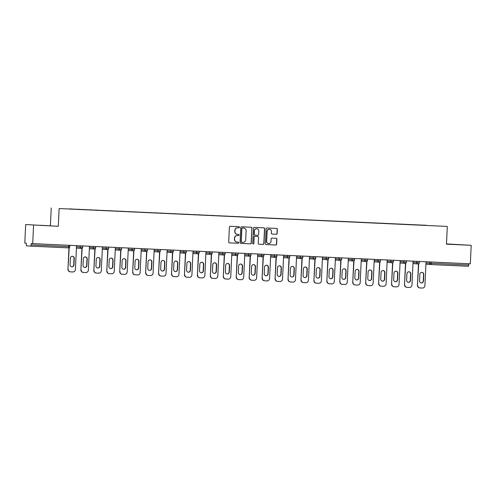 <?xml version="1.0" encoding="UTF-8"?>
<svg xmlns="http://www.w3.org/2000/svg" width="496" height="496" viewBox="0 0 496 496"><rect width="100%" height="100%" fill="white"/><g stroke="black" fill="none" stroke-linecap="round" stroke-linejoin="round"><path stroke-width="0.74" d="M239.456 227.292A0.583 0.57 94.5 0 0 238.911 226.691L230.256 226.288A0.831 0.818 94.5 0 0 229.406 227.081L228.699 242.005A0.831 0.818 94.5 0 0 229.45 242.873L238.13 243.269A0.583 0.57 94.5 0 0 238.725 242.718A0.583 0.57 94.5 0 0 238.185 242.11L237.063 242.06A2.654 2.61 94.5 0 1 234.583 239.283L234.645 238.043A2.654 2.61 94.5 0 1 237.373 235.507L238.495 235.557A0.583 0.57 94.5 0 0 239.091 235.005A0.583 0.57 94.5 0 0 238.551 234.397L237.429 234.348A2.654 2.61 94.5 0 1 234.949 231.576L235.005 230.33A2.654 2.61 94.5 0 1 237.739 227.794L238.855 227.85A0.583 0.57 94.5 0 0 239.456 227.292M237.268 234.335A2.654 2.61 94.5 0 1 234.788 231.564L234.85 230.318A2.654 2.61 94.5 0 1 237.578 227.782L238.7 227.838A0.583 0.57 94.5 0 0 238.83 226.684M229.388 242.86L237.975 243.257A0.583 0.57 94.5 0 0 238.105 242.104M236.902 242.048A2.654 2.61 94.5 0 1 234.428 239.27L234.484 238.03A2.654 2.61 94.5 0 1 237.218 235.495L238.334 235.544A0.583 0.57 94.5 0 0 238.936 234.992A0.583 0.57 94.5 0 0 238.464 234.397M276.284 234.267A0.831 0.818 94.5 0 0 277.14 233.473L277.338 229.288A0.831 0.818 94.5 0 0 276.563 228.42L266.953 227.98A0.831 0.818 94.5 0 0 266.098 228.768L265.391 243.691A0.831 0.818 94.5 0 0 266.166 244.559L275.782 245.005A0.831 0.818 94.5 0 0 276.632 244.212L276.873 239.153A0.831 0.818 94.5 0 0 276.098 238.285L271.982 238.099A0.831 0.818 94.5 0 0 271.132 238.892L271.014 241.397A2.22 2.182 94.5 0 1 268.658 243.511A2.22 2.182 94.5 0 1 266.656 241.199L267.115 231.372A2.22 2.182 94.5 0 1 269.471 229.257A2.22 2.182 94.5 0 1 271.473 231.57L271.399 233.213A0.831 0.818 94.5 0 0 272.174 234.075L276.129 234.255A0.831 0.818 94.5 0 0 276.985 233.461L277.177 229.276A0.831 0.818 94.5 0 0 276.495 228.42M58.299 226.3L25.674 224.545L58.299 226.3L59.136 208.562L447.311 226.43L446.474 244.168L471.2 245.309L470.326 263.81L31.223 243.548L31.155 244.9L68.746 246.63L68.808 245.322M33.573 225.165L32.699 243.66M252.005 228.123A0.831 0.818 94.5 0 0 251.23 227.255L241.62 226.815A0.831 0.818 94.5 0 0 240.765 227.602L240.064 242.525A0.831 0.818 94.5 0 0 240.839 243.393L250.449 243.84A0.831 0.818 94.5 0 0 251.305 243.046L251.85 228.11A0.831 0.818 94.5 0 0 251.162 227.249M254.287 227.397L263.897 227.838A0.831 0.818 94.5 0 1 264.672 228.706L263.971 243.629A0.831 0.818 94.5 0 1 263.116 244.423L258.999 244.23A0.831 0.818 94.5 0 1 258.224 243.362L258.509 237.311A0.831 0.818 94.5 0 0 257.734 236.443L255.006 236.319A0.831 0.818 94.5 0 0 254.157 237.113L253.859 243.412A0.583 0.57 94.5 0 1 253.239 243.964A0.583 0.57 94.5 0 1 252.718 243.362L253.431 228.185A0.831 0.818 94.5 0 1 254.287 227.397M59.136 208.562L447.311 226.43M426.541 225.395L418.723 225.035M426.548 225.302L69.217 208.946M77.035 209.306L69.204 208.853M77.041 209.213L82.162 209.541M89.981 209.901L82.15 209.455M89.987 209.808L95.108 210.137M102.926 210.496L95.096 210.05M102.926 210.409L108.047 210.732M115.872 211.091L108.035 210.645M115.872 211.005L120.993 211.327M128.811 211.687L120.981 211.24M128.817 211.6L133.939 211.922M141.757 212.288L133.926 211.835M141.763 212.195L146.884 212.517M154.702 212.883L146.872 212.431M154.709 212.79L159.83 213.119M167.648 213.478L159.817 213.026M167.654 213.385L172.775 213.714M180.594 214.074L172.763 213.621M180.6 213.981L185.721 214.309M193.539 214.669L185.709 214.216M193.539 214.576L198.66 214.904M206.485 215.264L198.648 214.818M206.485 215.171L211.606 215.5M219.424 215.859L211.594 215.413M219.43 215.772L224.552 216.095M232.37 216.454L224.539 216.008M232.376 216.368L237.497 216.69M245.315 217.056L237.485 216.603M245.322 216.963L250.443 217.285M258.261 217.651L250.43 217.198M258.267 217.558L263.388 217.88M271.207 218.246L263.376 217.794M271.207 218.153L276.328 218.482M284.152 218.841L276.315 218.389M284.152 218.748L289.273 219.077M297.092 219.437L289.261 218.984M297.098 219.344L302.219 219.672M310.037 220.032L302.207 219.579M310.043 219.939L315.165 220.267M322.983 220.627L315.152 220.181M322.989 220.534L328.11 220.863M335.928 221.222L328.098 220.776M335.935 221.135L341.056 221.458M348.874 221.817L341.043 221.371M348.88 221.731L354.001 222.053M361.82 222.419L353.989 221.966M361.82 222.326L366.941 222.648M374.765 223.014L366.928 222.561M374.765 222.921L379.886 223.243M387.705 223.609L379.874 223.157M387.711 223.516L392.832 223.845M400.65 224.204L392.82 223.752M400.656 224.111L405.778 224.44M413.596 224.8L405.765 224.347M413.602 224.707L418.711 224.942M25.674 224.545L24.8 243.046L26.276 243.158L26.393 245.799L30.864 246.146L31.155 244.9M471.2 245.309L446.487 243.92M468.85 263.742L468.491 266.29L430.9 264.56A1.271 1.246 -85.5 0 1 429.716 263.24L429.778 261.938M50.4 225.686L51.237 207.948M40.722 225.308L51.373 225.885L40.715 225.413M446.481 244.044L463.276 244.844L446.481 244.013M240.746 243.387L250.294 243.827A0.831 0.818 94.5 0 0 251.143 243.034L251.85 228.11M242.463 228.017A0.583 0.57 94.5 0 0 241.862 228.569L241.248 241.67A0.583 0.57 94.5 0 0 241.788 242.277L242.972 242.327A2.654 2.61 94.5 0 0 245.7 239.797L246.121 230.845A2.654 2.61 94.5 0 0 243.641 228.067L242.302 228.005A0.583 0.57 94.5 0 0 241.707 228.557L241.862 228.569M241.75 242.271L241.633 242.265A0.583 0.57 94.5 0 1 241.087 241.657L241.707 228.557M242.302 228.005L243.486 228.055M258.912 244.224L262.954 244.41A0.831 0.818 94.5 0 0 263.81 243.617L264.517 228.693A0.831 0.818 94.5 0 0 263.829 227.838M257.629 236.437A0.831 0.818 94.5 0 0 257.579 236.431L254.851 236.307A0.831 0.818 94.5 0 0 253.995 237.1L253.859 243.412M253.165 243.951A0.583 0.57 94.5 0 0 253.698 243.4M258.807 231.031A2.22 2.182 94.5 0 0 256.804 228.718A2.22 2.182 94.5 0 0 254.448 230.832L254.287 234.292A0.831 0.818 94.5 0 0 255.062 235.16L257.79 235.284A0.831 0.818 94.5 0 0 258.645 234.49L258.807 231.031M256.723 228.712A2.22 2.182 94.5 0 0 254.293 230.82L254.448 230.832M255.012 235.154L254.907 235.147A0.831 0.818 94.5 0 1 254.132 234.279L254.293 230.82M272.081 234.069L276.129 234.255M269.39 229.251A2.22 2.182 94.5 0 0 266.96 231.359L267.115 231.372M268.584 243.505A2.22 2.182 94.5 0 1 266.495 241.186L266.96 231.359M266.079 244.553L275.621 244.993A0.831 0.818 94.5 0 0 276.477 244.199L276.712 239.14A0.831 0.818 94.5 0 0 276.03 238.285M70.32 271.845A2.536 2.492 -85.5 0 1 67.952 269.192L68.963 247.795M72.36 256.283A1.99 1.953 -85.5 0 1 74.034 258.342L73.724 264.932A1.99 1.953 -85.5 0 1 71.74 266.829M67.952 269.192L69.204 247.671M68.188 269.21A2.536 2.492 94.5 0 0 70.556 271.864L72.8 271.963A2.536 2.492 94.5 0 0 75.411 269.545L76.533 245.681M70.37 258.18A1.99 1.953 -85.5 0 1 72.478 256.289A1.99 1.953 -85.5 0 1 74.27 258.36L73.96 264.951A1.99 1.953 -85.5 0 1 71.858 266.842A1.99 1.953 -85.5 0 1 70.06 264.771L70.37 258.18M83.266 272.44A2.536 2.492 -85.5 0 1 80.898 269.793L81.908 248.391M85.3 256.878A1.99 1.953 -85.5 0 1 86.98 258.937L86.67 265.527A1.99 1.953 -85.5 0 1 84.686 267.425M80.898 269.793L82.15 248.267M81.133 269.812A2.536 2.492 94.5 0 0 83.502 272.459L85.746 272.558A2.536 2.492 94.5 0 0 88.35 270.14L89.478 246.276M83.316 258.776A1.99 1.953 -85.5 0 1 85.424 256.885A1.99 1.953 -85.5 0 1 87.215 258.955L86.905 265.546A1.99 1.953 -85.5 0 1 84.804 267.437A1.99 1.953 -85.5 0 1 83.006 265.366L83.316 258.776M96.212 273.036A2.536 2.492 -85.5 0 1 93.843 270.388L94.848 248.986M98.245 257.48A1.99 1.953 -85.5 0 1 99.925 259.532L99.615 266.123A1.99 1.953 -85.5 0 1 97.625 268.02M93.843 270.388L95.096 248.862M94.079 270.407A2.536 2.492 94.5 0 0 96.447 273.054L98.685 273.16A2.536 2.492 94.5 0 0 101.296 270.735L102.424 246.872M96.261 259.371A1.99 1.953 -85.5 0 1 98.363 257.48A1.99 1.953 -85.5 0 1 100.161 259.551L99.851 266.141A1.99 1.953 -85.5 0 1 97.743 268.032A1.99 1.953 -85.5 0 1 95.951 265.961L96.261 259.371M109.157 273.631A2.536 2.492 -85.5 0 1 106.783 270.983L107.793 249.581M111.191 258.075A1.99 1.953 -85.5 0 1 112.871 260.133L112.561 266.718A1.99 1.953 -85.5 0 1 110.571 268.615M106.783 270.983L108.041 249.457M107.024 271.002A2.536 2.492 94.5 0 0 109.393 273.649L111.631 273.755A2.536 2.492 94.5 0 0 114.241 271.331L115.37 247.467M109.207 259.972A1.99 1.953 -85.5 0 1 111.309 258.081A1.99 1.953 -85.5 0 1 113.107 260.152L112.797 266.736A1.99 1.953 -85.5 0 1 110.689 268.627A1.99 1.953 -85.5 0 1 108.897 266.557L109.207 259.972M122.103 274.226A2.536 2.492 -85.5 0 1 119.728 271.579L120.739 250.176M124.136 258.67A1.99 1.953 -85.5 0 1 125.817 260.729L125.5 267.313A1.99 1.953 -85.5 0 1 123.516 269.21M119.728 271.579L120.981 250.052M119.97 271.597A2.536 2.492 94.5 0 0 122.338 274.245L124.577 274.35A2.536 2.492 94.5 0 0 127.187 271.932L128.309 248.062M122.152 260.567A1.99 1.953 -85.5 0 1 124.254 258.676A1.99 1.953 -85.5 0 1 126.052 260.747L125.742 267.332A1.99 1.953 -85.5 0 1 123.634 269.223A1.99 1.953 -85.5 0 1 121.842 267.152L122.152 260.567M135.042 274.821A2.536 2.492 -85.5 0 1 132.674 272.174L133.684 250.778M137.082 259.265A1.99 1.953 -85.5 0 1 138.756 261.324L138.446 267.908A1.99 1.953 -85.5 0 1 136.462 269.805M132.674 272.174L133.926 250.647M132.909 272.192A2.536 2.492 94.5 0 0 135.284 274.84L137.522 274.945A2.536 2.492 94.5 0 0 140.132 272.527L141.255 248.657M135.098 261.163A1.99 1.953 -85.5 0 1 137.2 259.272A1.99 1.953 -85.5 0 1 138.998 261.342L138.682 267.927A1.99 1.953 -85.5 0 1 136.58 269.818A1.99 1.953 -85.5 0 1 134.782 267.747L135.098 261.163M147.988 275.416A2.536 2.492 -85.5 0 1 145.619 272.769L146.63 251.373M150.028 259.861A1.99 1.953 -85.5 0 1 151.702 261.919L151.392 268.51A1.99 1.953 -85.5 0 1 149.408 270.407M145.619 272.769L146.872 251.249M145.855 272.788A2.536 2.492 94.5 0 0 148.223 275.435L150.468 275.54A2.536 2.492 94.5 0 0 153.078 273.122L154.2 249.252M148.037 261.758A1.99 1.953 -85.5 0 1 150.145 259.867A1.99 1.953 -85.5 0 1 151.937 261.938L151.627 268.528A1.99 1.953 -85.5 0 1 149.525 270.419A1.99 1.953 -85.5 0 1 147.727 268.348L148.037 261.758M160.933 276.012A2.536 2.492 -85.5 0 1 158.565 273.364L159.576 251.968M162.973 260.456A1.99 1.953 -85.5 0 1 164.647 262.514L164.337 269.105A1.99 1.953 -85.5 0 1 162.353 271.002M158.565 273.364L159.817 251.844M158.801 273.383A2.536 2.492 94.5 0 0 161.169 276.03L163.413 276.136A2.536 2.492 94.5 0 0 166.017 273.718L167.146 249.848M160.983 262.353A1.99 1.953 -85.5 0 1 163.091 260.462A1.99 1.953 -85.5 0 1 164.883 262.533L164.573 269.123A1.99 1.953 -85.5 0 1 162.471 271.014A1.99 1.953 -85.5 0 1 160.673 268.944L160.983 262.353M173.879 276.613A2.536 2.492 -85.5 0 1 171.511 273.959L172.515 252.563M175.913 261.051A1.99 1.953 -85.5 0 1 177.593 263.109L177.283 269.7A1.99 1.953 -85.5 0 1 175.293 271.597M171.511 273.959L172.763 252.439M171.746 273.978A2.536 2.492 94.5 0 0 174.115 276.632L176.359 276.731A2.536 2.492 94.5 0 0 178.963 274.313L180.091 250.449M173.929 262.948A1.99 1.953 -85.5 0 1 176.037 261.057A1.99 1.953 -85.5 0 1 177.828 263.128L177.518 269.719A1.99 1.953 -85.5 0 1 175.417 271.61A1.99 1.953 -85.5 0 1 173.619 269.539L173.929 262.948M186.825 277.208A2.536 2.492 -85.5 0 1 184.456 274.555L185.461 253.158M188.858 261.646A1.99 1.953 -85.5 0 1 190.538 263.705L190.228 270.295A1.99 1.953 -85.5 0 1 188.238 272.192M184.456 274.555L185.709 253.034M184.692 274.573A2.536 2.492 94.5 0 0 187.06 277.227L189.298 277.326A2.536 2.492 94.5 0 0 191.909 274.908L193.037 251.044M186.874 263.543A1.99 1.953 -85.5 0 1 188.976 261.652A1.99 1.953 -85.5 0 1 190.774 263.723L190.464 270.314A1.99 1.953 -85.5 0 1 188.356 272.205A1.99 1.953 -85.5 0 1 186.564 270.134L186.874 263.543M199.77 277.803A2.536 2.492 -85.5 0 1 197.396 275.156L198.406 253.754M201.804 262.241A1.99 1.953 -85.5 0 1 203.484 264.3L203.168 270.89A1.99 1.953 -85.5 0 1 201.184 272.788M197.396 275.156L198.648 253.63M197.637 275.175A2.536 2.492 94.5 0 0 200.006 277.822L202.244 277.921A2.536 2.492 94.5 0 0 204.854 275.503L205.983 251.639M199.82 264.139A1.99 1.953 -85.5 0 1 201.922 262.248A1.99 1.953 -85.5 0 1 203.72 264.318L203.41 270.909A1.99 1.953 -85.5 0 1 201.302 272.8A1.99 1.953 -85.5 0 1 199.51 270.729L199.82 264.139M212.716 278.399A2.536 2.492 -85.5 0 1 210.341 275.751L211.352 254.349M214.749 262.843A1.99 1.953 -85.5 0 1 216.423 264.895L216.113 271.486A1.99 1.953 -85.5 0 1 214.129 273.383M210.341 275.751L211.594 254.225M210.577 275.77A2.536 2.492 94.5 0 0 212.951 278.417L215.19 278.523A2.536 2.492 94.5 0 0 217.8 276.098L218.922 252.235M212.765 264.734A1.99 1.953 -85.5 0 1 214.867 262.843A1.99 1.953 -85.5 0 1 216.665 264.914L216.355 271.504A1.99 1.953 -85.5 0 1 214.247 273.395A1.99 1.953 -85.5 0 1 212.455 271.324L212.765 264.734M225.655 278.994A2.536 2.492 -85.5 0 1 223.287 276.346L224.297 254.944M227.695 263.438A1.99 1.953 -85.5 0 1 229.369 265.496L229.059 272.081A1.99 1.953 -85.5 0 1 227.075 273.978M223.287 276.346L224.539 254.82M223.522 276.365A2.536 2.492 94.5 0 0 225.897 279.012L228.135 279.118A2.536 2.492 94.5 0 0 230.745 276.694L231.868 252.83M225.705 265.335A1.99 1.953 -85.5 0 1 227.813 263.444A1.99 1.953 -85.5 0 1 229.611 265.515L229.295 272.099A1.99 1.953 -85.5 0 1 227.193 273.99A1.99 1.953 -85.5 0 1 225.395 271.92L225.705 265.335M238.601 279.589A2.536 2.492 -85.5 0 1 236.232 276.942L237.243 255.539M240.641 264.033A1.99 1.953 -85.5 0 1 242.315 266.092L242.005 272.676A1.99 1.953 -85.5 0 1 240.021 274.573M236.232 276.942L237.485 255.415M236.468 276.96A2.536 2.492 94.5 0 0 238.836 279.608L241.081 279.713A2.536 2.492 94.5 0 0 243.691 277.295L244.813 253.425M238.65 265.93A1.99 1.953 -85.5 0 1 240.758 264.039A1.99 1.953 -85.5 0 1 242.55 266.11L242.24 272.695A1.99 1.953 -85.5 0 1 240.138 274.586A1.99 1.953 -85.5 0 1 238.34 272.515L238.65 265.93M251.546 280.184A2.536 2.492 -85.5 0 1 249.178 277.537L250.189 256.141M253.586 264.628A1.99 1.953 -85.5 0 1 255.26 266.687L254.95 273.271A1.99 1.953 -85.5 0 1 252.966 275.168M249.178 277.537L250.43 256.017M249.414 277.555A2.536 2.492 94.5 0 0 251.782 280.203L254.026 280.308A2.536 2.492 94.5 0 0 256.63 277.89L257.759 254.02M251.596 266.526A1.99 1.953 -85.5 0 1 253.704 264.635A1.99 1.953 -85.5 0 1 255.496 266.705L255.186 273.29A1.99 1.953 -85.5 0 1 253.084 275.187A1.99 1.953 -85.5 0 1 251.286 273.11L251.596 266.526M264.492 280.779A2.536 2.492 -85.5 0 1 262.124 278.132L263.128 256.736M266.526 265.224A1.99 1.953 -85.5 0 1 268.206 267.282L267.896 273.873A1.99 1.953 -85.5 0 1 265.906 275.77M262.124 278.132L263.376 256.612M262.359 278.151A2.536 2.492 94.5 0 0 264.728 280.798L266.966 280.903A2.536 2.492 94.5 0 0 269.576 278.485L270.704 254.615M264.542 267.121A1.99 1.953 -85.5 0 1 266.65 265.23A1.99 1.953 -85.5 0 1 268.441 267.301L268.131 273.891A1.99 1.953 -85.5 0 1 266.023 275.782A1.99 1.953 -85.5 0 1 264.232 273.711L264.542 267.121M277.438 281.375A2.536 2.492 -85.5 0 1 275.069 278.727L276.074 257.331M279.471 265.819A1.99 1.953 -85.5 0 1 281.151 267.877L280.841 274.468A1.99 1.953 -85.5 0 1 278.851 276.365M275.069 278.727L276.322 257.207M275.305 278.746A2.536 2.492 94.5 0 0 277.673 281.393L279.911 281.499A2.536 2.492 94.5 0 0 282.522 279.081L283.65 255.211M277.487 267.716A1.99 1.953 -85.5 0 1 279.589 265.825A1.99 1.953 -85.5 0 1 281.387 267.896L281.077 274.486A1.99 1.953 -85.5 0 1 278.969 276.377A1.99 1.953 -85.5 0 1 277.177 274.307L277.487 267.716M290.383 281.976A2.536 2.492 -85.5 0 1 288.009 279.322L289.019 257.926M292.417 266.414A1.99 1.953 -85.5 0 1 294.097 268.472L293.781 275.063A1.99 1.953 -85.5 0 1 291.797 276.96M288.009 279.322L289.261 257.802M288.25 279.341A2.536 2.492 94.5 0 0 290.619 281.995L292.857 282.094A2.536 2.492 94.5 0 0 295.467 279.676L296.589 255.812M290.433 268.311A1.99 1.953 -85.5 0 1 292.535 266.42A1.99 1.953 -85.5 0 1 294.333 268.491L294.023 275.082A1.99 1.953 -85.5 0 1 291.915 276.973A1.99 1.953 -85.5 0 1 290.123 274.902L290.433 268.311M303.323 282.571A2.536 2.492 -85.5 0 1 300.954 279.918L301.965 258.521M305.362 267.009A1.99 1.953 -85.5 0 1 307.036 269.068L306.726 275.658A1.99 1.953 -85.5 0 1 304.742 277.555M300.954 279.918L302.207 258.397M301.19 279.936A2.536 2.492 94.5 0 0 303.564 282.59L305.803 282.689A2.536 2.492 94.5 0 0 308.413 280.271L309.535 256.407M303.378 268.906A1.99 1.953 -85.5 0 1 305.48 267.015A1.99 1.953 -85.5 0 1 307.278 269.086L306.962 275.677A1.99 1.953 -85.5 0 1 304.86 277.568A1.99 1.953 -85.5 0 1 303.062 275.497L303.378 268.906M316.268 283.166A2.536 2.492 -85.5 0 1 313.9 280.519L314.91 259.117M318.308 267.604A1.99 1.953 -85.5 0 1 319.982 269.663L319.672 276.253A1.99 1.953 -85.5 0 1 317.688 278.151M313.9 280.519L315.152 258.993M314.135 280.538A2.536 2.492 94.5 0 0 316.51 283.185L318.748 283.284A2.536 2.492 94.5 0 0 321.358 280.866L322.481 257.002M316.318 269.502A1.99 1.953 -85.5 0 1 318.426 267.611A1.99 1.953 -85.5 0 1 320.218 269.681L319.908 276.272A1.99 1.953 -85.5 0 1 317.806 278.163A1.99 1.953 -85.5 0 1 316.008 276.092L316.318 269.502M329.214 283.762A2.536 2.492 -85.5 0 1 326.845 281.114L327.856 259.712M331.254 268.206A1.99 1.953 -85.5 0 1 332.928 270.258L332.618 276.849A1.99 1.953 -85.5 0 1 330.634 278.746M326.845 281.114L328.098 259.588M327.081 281.133A2.536 2.492 94.5 0 0 329.449 283.78L331.694 283.886A2.536 2.492 94.5 0 0 334.298 281.461L335.426 257.598M329.263 270.097A1.99 1.953 -85.5 0 1 331.371 268.206A1.99 1.953 -85.5 0 1 333.163 270.277L332.853 276.867A1.99 1.953 -85.5 0 1 330.751 278.758A1.99 1.953 -85.5 0 1 328.953 276.687L329.263 270.097M342.159 284.357A2.536 2.492 -85.5 0 1 339.791 281.709L340.802 260.307M344.193 268.801A1.99 1.953 -85.5 0 1 345.873 270.859L345.563 277.444A1.99 1.953 -85.5 0 1 343.573 279.341M339.791 281.709L341.043 260.183M340.027 281.728A2.536 2.492 94.5 0 0 342.395 284.375L344.639 284.481A2.536 2.492 94.5 0 0 347.243 282.057L348.372 258.193M342.209 270.698A1.99 1.953 -85.5 0 1 344.317 268.807A1.99 1.953 -85.5 0 1 346.109 270.878L345.799 277.462A1.99 1.953 -85.5 0 1 343.697 279.353A1.99 1.953 -85.5 0 1 341.899 277.283L342.209 270.698M355.105 284.952A2.536 2.492 -85.5 0 1 352.737 282.305L353.741 260.902M357.139 269.396A1.99 1.953 -85.5 0 1 358.819 271.455L358.509 278.039A1.99 1.953 -85.5 0 1 356.519 279.936M352.737 282.305L353.989 260.778M352.972 282.323A2.536 2.492 94.5 0 0 355.341 284.971L357.579 285.076A2.536 2.492 94.5 0 0 360.189 282.658L361.317 258.788M355.155 271.293A1.99 1.953 -85.5 0 1 357.256 269.402A1.99 1.953 -85.5 0 1 359.054 271.473L358.744 278.058A1.99 1.953 -85.5 0 1 356.636 279.949A1.99 1.953 -85.5 0 1 354.845 277.878L355.155 271.293M368.051 285.547A2.536 2.492 -85.5 0 1 365.676 282.9L366.687 261.504M370.084 269.991A1.99 1.953 -85.5 0 1 371.764 272.05L371.454 278.634A1.99 1.953 -85.5 0 1 369.464 280.531M365.676 282.9L366.935 261.38M365.918 282.918A2.536 2.492 94.5 0 0 368.286 285.566L370.524 285.671A2.536 2.492 94.5 0 0 373.135 283.253L374.263 259.383M368.1 271.889A1.99 1.953 -85.5 0 1 370.202 269.998A1.99 1.953 -85.5 0 1 372 272.068L371.69 278.653A1.99 1.953 -85.5 0 1 369.582 280.55A1.99 1.953 -85.5 0 1 367.79 278.473L368.1 271.889M380.996 286.142A2.536 2.492 -85.5 0 1 378.622 283.495L379.632 262.099M383.03 270.587A1.99 1.953 -85.5 0 1 384.704 272.645L384.394 279.236A1.99 1.953 -85.5 0 1 382.41 281.133M378.622 283.495L379.874 261.975M378.863 283.514A2.536 2.492 94.5 0 0 381.232 286.161L383.47 286.266A2.536 2.492 94.5 0 0 386.08 283.848L387.202 259.978M381.046 272.484A1.99 1.953 -85.5 0 1 383.148 270.593A1.99 1.953 -85.5 0 1 384.946 272.664L384.636 279.254A1.99 1.953 -85.5 0 1 382.528 281.145A1.99 1.953 -85.5 0 1 380.736 279.074L381.046 272.484M393.936 286.738A2.536 2.492 -85.5 0 1 391.567 284.09L392.578 262.694M395.975 271.182A1.99 1.953 -85.5 0 1 397.649 273.24L397.339 279.831A1.99 1.953 -85.5 0 1 395.355 281.728M391.567 284.09L392.82 262.57M391.803 284.109A2.536 2.492 94.5 0 0 394.177 286.756L396.416 286.862A2.536 2.492 94.5 0 0 399.026 284.444L400.148 260.58M393.991 273.079A1.99 1.953 -85.5 0 1 396.093 271.188A1.99 1.953 -85.5 0 1 397.891 273.259L397.575 279.849A1.99 1.953 -85.5 0 1 395.473 281.74A1.99 1.953 -85.5 0 1 393.675 279.67L393.991 273.079M406.881 287.339A2.536 2.492 -85.5 0 1 404.513 284.685L405.523 263.289M408.921 271.777A1.99 1.953 -85.5 0 1 410.595 273.835L410.285 280.426A1.99 1.953 -85.5 0 1 408.301 282.323M404.513 284.685L405.765 263.165M404.748 284.704A2.536 2.492 94.5 0 0 407.117 287.358L409.361 287.457A2.536 2.492 94.5 0 0 411.971 285.039L413.094 261.175M406.931 273.674A1.99 1.953 -85.5 0 1 409.039 271.783A1.99 1.953 -85.5 0 1 410.831 273.854L410.521 280.445A1.99 1.953 -85.5 0 1 408.419 282.336A1.99 1.953 -85.5 0 1 406.621 280.265L406.931 273.674M419.827 287.934A2.536 2.492 -85.5 0 1 417.458 285.287L418.469 263.884M421.867 272.372A1.99 1.953 -85.5 0 1 423.541 274.431L423.231 281.021A1.99 1.953 -85.5 0 1 421.247 282.918M417.458 285.287L418.711 263.76M417.694 285.299A2.536 2.492 94.5 0 0 420.062 287.953L422.307 288.052A2.536 2.492 94.5 0 0 424.911 285.634L426.039 261.77M419.876 274.269A1.99 1.953 -85.5 0 1 421.984 272.378A1.99 1.953 -85.5 0 1 423.776 274.449L423.466 281.04A1.99 1.953 -85.5 0 1 421.364 282.931A1.99 1.953 -85.5 0 1 419.566 280.86L419.876 274.269M68.448 247.876L30.864 246.146L68.454 247.876L68.746 246.63L69.756 246.667A1.271 1.246 94.5 0 1 68.454 247.876A1.271 1.271 0 0 0 69.775 246.667L69.837 245.371M430.826 264.554L426.43 264.213A1.271 1.246 -85.5 0 1 425.928 264.083A1.271 1.271 0 0 0 426.393 264.207L430.863 264.56A1.271 1.271 0 0 0 430.9 264.56L468.491 266.29M431.26 262.006L431.198 263.314L468.788 265.044M425.983 262.948L431.198 263.314L430.9 264.56M76.477 246.859L80.209 247.151L80.271 245.849M82.782 245.966L82.702 247.262A1.271 1.271 0 0 1 81.394 248.471A1.271 1.246 94.5 0 0 82.702 247.268L80.209 247.151A1.271 1.246 -85.5 0 0 81.356 248.471A1.271 1.271 0 0 0 81.394 248.471A1.271 1.246 -85.5 0 1 81.356 248.471L76.886 248.118A1.271 1.246 -85.5 0 1 76.421 247.988A1.271 1.271 0 0 0 76.886 248.118A1.271 1.246 -85.5 0 0 76.923 248.124M89.423 247.454L93.155 247.746L93.217 246.45M102.368 248.05L106.101 248.341L106.163 247.045M115.314 248.645L119.046 248.936L119.108 247.64M128.259 249.24L131.992 249.531L132.048 248.236M141.199 249.835L144.931 250.127L144.993 248.831M154.144 250.43L157.877 250.722L157.939 249.426M167.09 251.026L170.822 251.317L170.884 250.021M180.036 251.621L183.768 251.912L183.83 250.616M192.981 252.222L196.714 252.514L196.776 251.212M205.927 252.817L209.659 253.109L209.715 251.813M218.866 253.413L222.599 253.704L222.661 252.408M231.812 254.008L235.544 254.299L235.606 253.003M244.757 254.603L248.49 254.894L248.552 253.599M257.703 255.198L261.435 255.49L261.497 254.194M270.649 255.793L274.381 256.085L274.443 254.789M283.594 256.389L287.327 256.68L287.389 255.384M296.54 256.984L300.272 257.275L300.328 255.979M309.479 257.585L313.212 257.877L313.274 256.575M322.425 258.18L326.157 258.472L326.219 257.176M335.37 258.776L339.103 259.067L339.165 257.771M348.316 259.371L352.048 259.662L352.11 258.366M361.262 259.966L364.994 260.257L365.056 258.962M374.207 260.561L377.94 260.853L377.995 259.557M387.147 261.156L390.879 261.448L390.941 260.152M400.092 261.752L403.825 262.043L403.887 260.747M413.038 262.347L416.77 262.638L416.832 261.342M95.641 247.864A1.271 1.246 94.5 0 1 94.345 249.066A1.271 1.271 0 0 0 95.666 247.864L93.155 247.746A1.271 1.246 -85.5 0 0 94.302 249.066A1.271 1.271 0 0 0 94.339 249.066A1.271 1.246 -85.5 0 1 94.302 249.066L89.832 248.719A1.271 1.246 -85.5 0 1 89.367 248.589A1.271 1.271 0 0 0 89.832 248.719A1.271 1.246 -85.5 0 0 89.869 248.719M95.728 246.562L95.641 247.857M108.674 247.157L108.587 248.453A1.271 1.246 94.5 0 1 107.285 249.662A1.271 1.271 0 0 0 108.612 248.459L106.101 248.341A1.271 1.246 -85.5 0 0 107.248 249.662A1.271 1.271 0 0 0 107.285 249.662A1.271 1.246 -85.5 0 1 107.248 249.662L102.777 249.314A1.271 1.246 -85.5 0 1 102.312 249.184A1.271 1.271 0 0 0 102.777 249.314A1.271 1.246 -85.5 0 0 102.815 249.314M121.619 247.752L121.532 249.048A1.271 1.246 94.5 0 1 120.23 250.263A1.271 1.271 0 0 0 121.557 249.054L119.046 248.936A1.271 1.246 -85.5 0 0 120.187 250.257A1.271 1.271 0 0 0 120.23 250.263A1.271 1.246 -85.5 0 1 120.187 250.257L115.717 249.91A1.271 1.246 -85.5 0 1 115.258 249.779A1.271 1.271 0 0 0 115.717 249.91A1.271 1.246 -85.5 0 0 115.76 249.91M134.565 248.353L134.478 249.649A1.271 1.246 94.5 0 1 133.176 250.858A1.271 1.271 0 0 0 134.503 249.649L131.992 249.531A1.271 1.246 -85.5 0 0 133.133 250.852A1.271 1.271 0 0 0 133.176 250.858A1.271 1.246 -85.5 0 1 133.133 250.852L128.662 250.505A1.271 1.246 -85.5 0 1 128.204 250.375A1.271 1.271 0 0 0 128.662 250.505A1.271 1.246 -85.5 0 0 128.706 250.505M146.413 250.201L144.931 250.127A1.271 1.246 -85.5 0 0 146.078 251.447A1.271 1.271 0 0 0 146.122 251.453A1.271 1.246 94.5 0 0 147.424 250.244L146.413 250.201M146.115 251.453A1.271 1.246 -85.5 0 1 146.078 251.447L141.608 251.1A1.271 1.246 -85.5 0 1 141.149 250.97A1.271 1.271 0 0 0 141.608 251.1A1.271 1.246 -85.5 0 0 141.645 251.1M160.45 249.544L160.369 250.84A1.271 1.246 94.5 0 1 159.067 252.049A1.271 1.271 0 0 0 160.388 250.84L157.877 250.722A1.271 1.246 -85.5 0 0 159.024 252.042A1.271 1.271 0 0 0 159.067 252.049A1.271 1.246 -85.5 0 1 159.024 252.042L154.554 251.695A1.271 1.246 -85.5 0 1 154.095 251.565A1.271 1.271 0 0 0 154.554 251.695A1.271 1.246 -85.5 0 0 154.591 251.701M173.395 250.139L173.315 251.435A1.271 1.271 0 0 1 172.007 252.644A1.271 1.246 94.5 0 0 173.315 251.435L170.822 251.317A1.271 1.246 -85.5 0 0 171.969 252.644A1.271 1.271 0 0 0 172.007 252.644A1.271 1.246 -85.5 0 1 171.969 252.644L167.499 252.29A1.271 1.246 -85.5 0 1 167.034 252.16A1.271 1.271 0 0 0 167.499 252.29A1.271 1.246 -85.5 0 0 167.536 252.297M186.341 250.734L186.254 252.03A1.271 1.246 94.5 0 1 184.958 253.239A1.271 1.271 0 0 0 186.279 252.03L183.768 251.912A1.271 1.246 -85.5 0 0 184.915 253.239A1.271 1.271 0 0 0 184.952 253.239A1.271 1.246 -85.5 0 1 184.915 253.239L180.445 252.886A1.271 1.246 -85.5 0 1 179.98 252.755M180.482 252.892A1.271 1.246 -85.5 0 1 180.445 252.886A1.271 1.271 0 0 1 179.98 252.762M199.287 251.329L199.2 252.625A1.271 1.246 94.5 0 1 197.898 253.834A1.271 1.271 0 0 0 199.225 252.625L196.714 252.514A1.271 1.246 -85.5 0 0 197.861 253.834A1.271 1.271 0 0 0 197.898 253.834A1.271 1.246 -85.5 0 1 197.861 253.834L193.39 253.481A1.271 1.246 -85.5 0 1 192.925 253.351A1.271 1.271 0 0 0 193.39 253.481A1.271 1.246 -85.5 0 0 193.428 253.487M212.145 253.227A1.271 1.246 94.5 0 1 210.843 254.429A1.271 1.271 0 0 0 212.17 253.227L209.659 253.109A1.271 1.246 -85.5 0 0 210.8 254.429A1.271 1.271 0 0 0 210.843 254.429A1.271 1.246 -85.5 0 1 210.8 254.429L206.33 254.082A1.271 1.246 -85.5 0 1 205.871 253.952A1.271 1.271 0 0 0 206.33 254.082A1.271 1.246 -85.5 0 0 206.373 254.082M212.232 251.925L212.145 253.22M225.172 252.52L225.091 253.816A1.271 1.246 94.5 0 1 223.789 255.025A1.271 1.271 0 0 0 225.116 253.822L222.599 253.704A1.271 1.246 -85.5 0 0 223.746 255.025A1.271 1.271 0 0 0 223.789 255.025A1.271 1.246 -85.5 0 1 223.746 255.025L219.275 254.677A1.271 1.246 -85.5 0 1 218.817 254.547A1.271 1.271 0 0 0 219.275 254.677A1.271 1.246 -85.5 0 0 219.313 254.677M237.026 254.374L235.544 254.299A1.271 1.246 -85.5 0 0 236.691 255.62A1.271 1.271 0 0 0 236.735 255.626A1.271 1.246 94.5 0 0 238.037 254.417L237.026 254.374M236.728 255.626A1.271 1.246 -85.5 0 1 236.691 255.62L232.221 255.273A1.271 1.246 -85.5 0 1 231.762 255.142A1.271 1.271 0 0 0 232.221 255.273A1.271 1.246 -85.5 0 0 232.258 255.273M251.063 253.716L250.982 255.012A1.271 1.246 94.5 0 1 249.68 256.221A1.271 1.271 0 0 0 251.001 255.012L248.49 254.894A1.271 1.246 -85.5 0 0 249.637 256.215A1.271 1.271 0 0 0 249.674 256.221A1.271 1.246 -85.5 0 1 249.637 256.215L245.167 255.868A1.271 1.246 -85.5 0 1 244.708 255.738A1.271 1.271 0 0 0 245.167 255.868A1.271 1.246 -85.5 0 0 245.204 255.868M264.008 254.312L263.928 255.607A1.271 1.271 0 0 1 262.62 256.816A1.271 1.246 94.5 0 0 263.922 255.607L261.435 255.49A1.271 1.246 -85.5 0 0 262.582 256.81A1.271 1.271 0 0 0 262.62 256.816A1.271 1.246 -85.5 0 1 262.582 256.81L258.112 256.463A1.271 1.246 -85.5 0 1 257.647 256.333A1.271 1.271 0 0 0 258.112 256.463A1.271 1.246 -85.5 0 0 258.149 256.463M276.954 254.907L276.867 256.203A1.271 1.246 94.5 0 1 275.565 257.412A1.271 1.271 0 0 0 276.892 256.203L274.381 256.085A1.271 1.246 -85.5 0 0 275.528 257.405A1.271 1.271 0 0 0 275.565 257.412A1.271 1.246 -85.5 0 1 275.528 257.405L271.058 257.058A1.271 1.246 -85.5 0 1 270.593 256.928A1.271 1.271 0 0 0 271.058 257.058A1.271 1.246 -85.5 0 0 271.095 257.064M289.9 255.502L289.813 256.798A1.271 1.246 94.5 0 1 288.511 258.007A1.271 1.271 0 0 0 289.838 256.798L287.327 256.68A1.271 1.246 -85.5 0 0 288.474 258.007A1.271 1.271 0 0 0 288.511 258.007A1.271 1.246 -85.5 0 1 288.474 258.007L283.997 257.653A1.271 1.246 -85.5 0 1 283.538 257.523A1.271 1.271 0 0 0 283.997 257.653A1.271 1.246 -85.5 0 0 284.041 257.66M302.845 256.097L302.758 257.393A1.271 1.246 94.5 0 1 301.456 258.602A1.271 1.271 0 0 0 302.783 257.393L300.272 257.275A1.271 1.246 -85.5 0 0 301.413 258.602A1.271 1.271 0 0 0 301.456 258.602A1.271 1.246 -85.5 0 1 301.413 258.602L296.943 258.249A1.271 1.246 -85.5 0 1 296.484 258.118M296.986 258.255A1.271 1.246 -85.5 0 1 296.943 258.249A1.271 1.271 0 0 1 296.484 258.125M315.785 256.692L315.704 257.988A1.271 1.246 94.5 0 1 314.402 259.197A1.271 1.271 0 0 0 315.729 257.988L313.212 257.877A1.271 1.246 -85.5 0 0 314.359 259.197A1.271 1.271 0 0 0 314.402 259.197A1.271 1.246 -85.5 0 1 314.359 259.197L309.888 258.844A1.271 1.246 -85.5 0 1 309.43 258.714A1.271 1.271 0 0 0 309.888 258.844A1.271 1.246 -85.5 0 0 309.926 258.85M327.348 259.792A1.271 1.271 0 0 0 328.668 258.59L326.157 258.472A1.271 1.246 -85.5 0 0 327.304 259.792A1.271 1.271 0 0 0 327.348 259.792A1.271 1.246 94.5 0 0 328.65 258.59L328.65 258.583M327.341 259.792A1.271 1.246 -85.5 0 1 327.304 259.792L322.834 259.445A1.271 1.246 -85.5 0 1 322.375 259.315A1.271 1.271 0 0 0 322.834 259.445A1.271 1.246 -85.5 0 0 322.871 259.445M341.676 257.883L341.595 259.179A1.271 1.246 94.5 0 1 340.293 260.388A1.271 1.271 0 0 0 341.614 259.185L339.103 259.067A1.271 1.246 -85.5 0 0 340.25 260.388A1.271 1.271 0 0 0 340.287 260.388A1.271 1.246 -85.5 0 1 340.25 260.388L335.78 260.04A1.271 1.246 -85.5 0 1 335.315 259.91A1.271 1.271 0 0 0 335.78 260.04A1.271 1.246 -85.5 0 0 335.817 260.04M354.621 258.478L354.535 259.774A1.271 1.271 0 0 1 353.233 260.989A1.271 1.246 94.5 0 0 354.535 259.78L352.048 259.662A1.271 1.246 -85.5 0 0 353.195 260.983A1.271 1.271 0 0 0 353.233 260.989A1.271 1.246 -85.5 0 1 353.195 260.983L348.725 260.636A1.271 1.246 -85.5 0 1 348.26 260.505A1.271 1.271 0 0 0 348.725 260.636A1.271 1.246 -85.5 0 0 348.762 260.636M367.567 259.079L367.48 260.375A1.271 1.246 94.5 0 1 366.178 261.584A1.271 1.271 0 0 0 367.505 260.375L364.994 260.257A1.271 1.246 -85.5 0 0 366.141 261.578A1.271 1.271 0 0 0 366.178 261.584A1.271 1.246 -85.5 0 1 366.141 261.578L361.671 261.231A1.271 1.246 -85.5 0 1 361.206 261.101A1.271 1.271 0 0 0 361.671 261.231A1.271 1.246 -85.5 0 0 361.708 261.231M380.513 259.675L380.426 260.97A1.271 1.246 94.5 0 1 379.124 262.179A1.271 1.271 0 0 0 380.451 260.97L377.94 260.853A1.271 1.246 -85.5 0 0 379.08 262.173A1.271 1.271 0 0 0 379.124 262.179A1.271 1.246 -85.5 0 1 379.08 262.173L374.61 261.826A1.271 1.246 -85.5 0 1 374.151 261.696A1.271 1.271 0 0 0 374.61 261.826A1.271 1.246 -85.5 0 0 374.654 261.826M393.452 260.27L393.371 261.566A1.271 1.246 94.5 0 1 392.069 262.775A1.271 1.271 0 0 0 393.396 261.566L390.879 261.448A1.271 1.246 -85.5 0 0 392.026 262.768A1.271 1.271 0 0 0 392.069 262.775A1.271 1.246 -85.5 0 1 392.026 262.768L387.556 262.421A1.271 1.246 -85.5 0 1 387.097 262.291A1.271 1.271 0 0 0 387.556 262.421A1.271 1.246 -85.5 0 0 387.599 262.427M406.398 260.865L406.317 262.161A1.271 1.246 94.5 0 1 405.015 263.37A1.271 1.271 0 0 0 406.336 262.161L403.825 262.043A1.271 1.246 -85.5 0 0 404.972 263.37A1.271 1.271 0 0 0 405.015 263.37A1.271 1.246 -85.5 0 1 404.972 263.37L400.501 263.016A1.271 1.246 -85.5 0 1 400.043 262.886A1.271 1.271 0 0 0 400.501 263.016A1.271 1.246 -85.5 0 0 400.539 263.023M418.252 262.719L416.77 262.638A1.271 1.246 -85.5 0 0 417.917 263.965A1.271 1.271 0 0 0 417.961 263.965A1.271 1.246 94.5 0 0 419.263 262.756L418.252 262.719M417.954 263.965A1.271 1.246 -85.5 0 1 417.917 263.965L413.447 263.612A1.271 1.246 -85.5 0 1 412.988 263.481M413.484 263.618A1.271 1.246 -85.5 0 1 413.447 263.612A1.271 1.271 0 0 1 412.988 263.488M146.122 251.453A1.271 1.271 0 0 0 147.442 250.244L147.504 248.949M236.735 255.626A1.271 1.271 0 0 0 238.055 254.417L238.117 253.115M328.73 257.288L328.668 258.59M417.961 263.965A1.271 1.271 0 0 0 419.281 262.756L419.343 261.46"/></g></svg>
